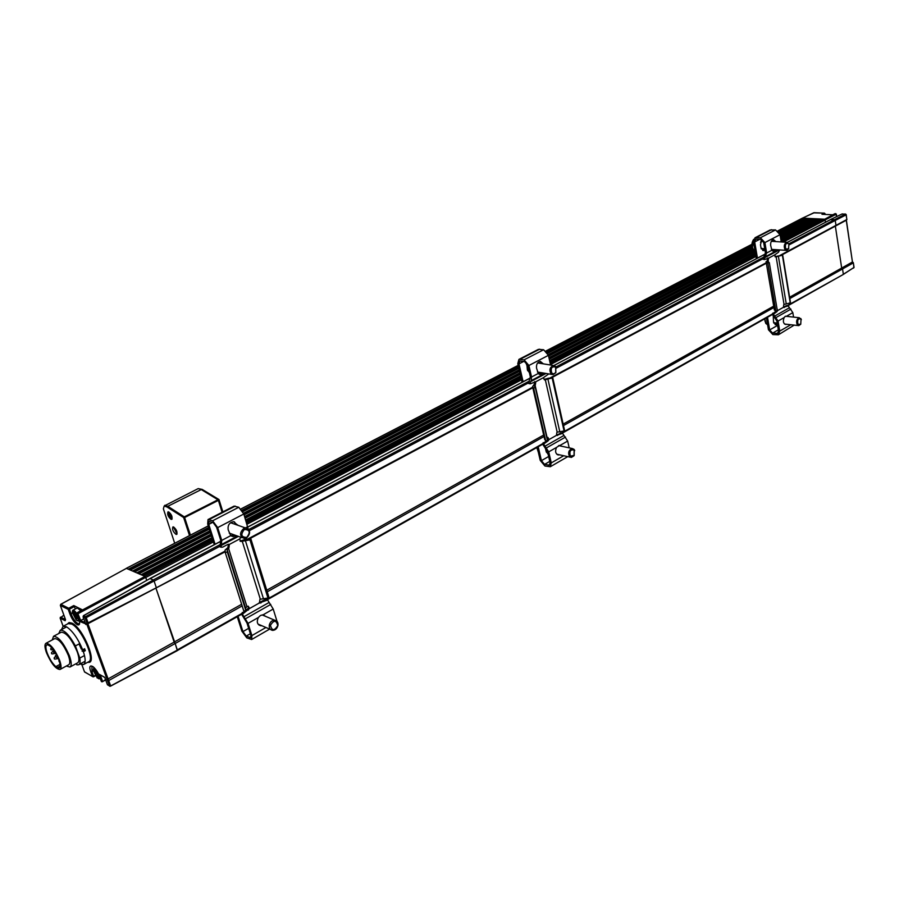 <?xml version="1.0" encoding="UTF-8"?>
<svg xmlns="http://www.w3.org/2000/svg" width="899" height="899" viewBox="0 0 899 899"><rect width="100%" height="100%" fill="white"/><g stroke="black" fill="none" stroke-linecap="round" stroke-linejoin="round"><path stroke-width="1.35" d="M53.086 651.337L54.311 653.494M97.463 675.363L97.744 676.767L96.845 675.778L97.867 676.475M97.845 674.98L96.822 673.418L95.53 674.171L94.755 673.239L94.395 670.8L96.272 672.003L97.845 674.98L96.935 675.486L97.452 675.194M95.654 671.924L94.867 672.182M96.193 671.823L94.878 672.317M96.126 671.71L95.508 671.8M97.013 673.654L95.53 674.171M99.227 677.385C96.957 670.676 94.934 668.294 93.148 670.216L97.261 678.048L99.227 677.385M96.35 672.216L94.934 673.003L96.496 676.07L97.463 675.228M95.788 671.901L96.822 673.418M99.834 677.284L99.396 678.801L98.474 678.689M93.294 669.227L93.732 668.362L95.182 668.811M83.663 664.496L88.641 661.765C95.496 659.709 81.337 628.232 71.605 624.007L68.133 623.648M65.346 619.141L65.144 620.715L65.515 619.647M213.4 541.94L145.75 577.529L146.706 580.327L145.694 577.338L78.202 613.624L77.033 613.826L77.528 612.657L80.663 620.49L79.786 621.456L77.033 613.826L78.707 618.546C80.281 623.535 79.831 625.603 77.348 624.738C74.516 622.872 72.044 619.332 69.942 614.107L68.245 609.41L60.379 605.465L65.537 619.703M85.574 623.827L79.786 621.456M107.352 684.544L104.767 677.34L107.442 684.78L109.431 685.892L107.723 681.127L175.159 643.504L177.361 650.629L110.656 686.094M92.575 676.599L84.472 671.8L81.91 664.766L84.551 671.991L92.485 676.43L90.844 671.879C86.81 661.259 96.047 666.283 99.665 676.778L101.351 681.375L98.688 673.98L104.756 677.464M107.723 681.127L86.619 623.614L87.9 623.726L88.102 622.883L156.347 587.755L154.055 580.956L86.225 617.647L88.102 622.883L86.81 622.76L85.057 617.849L83.079 616.86L85.832 624.535M106.711 679.678L174.148 642.1L175.159 643.504L156.1 588.609L174.148 642.1L241.64 604.274M65.335 619.164L60.357 605.454M60.458 617.164L65.458 619.49M85.18 622.782L80.663 620.49L83.764 618.815M100.261 674.969L102.486 681.184L101.351 681.375L102.497 681.723L105.543 679.565M75.314 608.971L74.437 606.522L69.403 609.219L71.1 613.905C73.01 618.658 75.246 621.883 77.831 623.58L79.236 623.737C79.842 623.479 79.663 621.737 78.685 618.523M78.707 618.546L76.977 613.792L77.494 612.646L145.02 576.405L126.399 568.37L60.862 604.319L68.729 608.263L69.403 609.219L68.245 609.41L68.729 608.263L73.774 605.566L82.472 609.87L77.28 612.803M93.024 676.846L93.631 676.778M225.177 551.772L87.9 623.726L110.577 685.69L109.431 685.892L109.97 686.319L177.373 650.089M149.796 578.698L83.427 615.669L83.079 616.86L83.573 615.68L85.54 616.669L85.057 617.849L86.225 617.647L85.54 616.669L153.381 580.012L150.021 578.563L83.349 615.849M126.197 568.494L60.727 604.308L60.379 605.465L60.66 604.465M126.265 568.37L128.31 569.191L208.77 527.455M145.02 576.405L145.694 577.338M149.863 578.563L220.918 541.164M153.381 580.012L154.055 580.956M73.774 605.566L74.437 606.522M222.873 511.891L218.996 499.552L202.185 489.404L198.724 488.73M218.165 499.979L218.996 499.552M202.185 489.404L201.533 489.73M56.884 656.978L57.03 658.675M269.284 625.131C269.003 628.187 270.116 629.929 272.633 630.379C275.364 630.21 277.139 628.558 277.971 625.412C278.263 622.355 277.139 620.613 274.611 620.175C271.891 620.344 270.116 621.996 269.284 625.131M270.442 625.344C271.914 630.941 274.341 631.019 277.735 625.58C276.274 619.995 273.847 619.917 270.442 625.344M853.87 267.363L853.353 262.755L852.555 261.924L841.678 268.059L842.543 268.97L843.307 273.981L842.543 268.97L841.678 268.059L835.396 226.402L836.014 225.57L835.238 220.446L834.508 219.682L830.328 219.671M852.432 261.957L846.386 220.176L781.186 255.316M853.218 262.957L789.828 298.558M842.79 274.644L853.893 267.509L843.071 274.588L787.164 305.66M781.074 240.932L822.664 219.109L824.63 219.199L825.675 222.12L824.743 219.21L802.549 218.131M853.477 268.127L854.05 267.441L853.353 262.778M836.643 216.547L835.744 213.636L836.43 214.265L835.149 213.614L832.71 214.794L821.978 214.299L824.293 213.164L813.943 212.692L802.56 218.131L806.605 218.76M830.361 219.727L834.508 219.682L845.633 214.041M841.824 214.074L845.476 214.063L846.116 214.872L835.238 220.446L836.014 225.57L835.396 226.402L841.678 268.059L789.614 297.232M814.247 212.715L802.425 218.142M846.026 214.468L846.88 219.502L779.916 255.462M842.397 213.928L846.24 214.67L846.802 219.536M813.64 212.838L824.417 213.13L825.091 213.748L823.619 214.378M789.12 244.292L786.895 242.292C784.288 243.584 783.625 245.966 784.906 249.428L786.659 250.405L788.749 248.686M788.861 243.798L788.76 243.674C785.805 242.752 784.793 244.517 785.715 248.967L788.614 248.888L788.861 243.798M574.09 449.376L572.247 448.522C568.685 450.006 567.786 452.691 569.528 456.602L571.359 457.434L574.068 455.748L574.09 449.376M574.225 450.062C570.393 449.264 569.112 451.287 570.393 456.13L574.203 455.411L574.225 450.062M168.63 511.902L167.956 511.891C167.102 514.34 168.147 516.824 171.08 519.352L171.765 519.364C172.619 516.903 171.574 514.419 168.63 511.902M172.125 518.97L168.461 511.846C168.27 514.678 169.439 517.037 171.923 518.925L172.125 518.981M173.361 526.893L177.058 533.984M190.352 535.152L184.497 517.105L167.877 506.575L164.18 505.991L163.382 508.834L174.698 543.254M173.574 526.949L172.878 526.938C172.035 529.354 173.08 531.826 176.002 534.354L176.698 534.366C177.541 531.938 176.496 529.466 173.574 526.949M189.509 535.59L183.643 517.532L167.034 507.002L164.18 505.991M184.497 517.105L183.643 517.532M167.877 506.575L167.034 507.002M802.155 218.333L777.893 230.908M779.444 232.863L807.358 218.367L811.673 219.008M780.163 235.426L812.426 218.614L816.775 219.255M780.613 238.168L817.528 218.862L821.911 219.502M788.929 243.786L834.508 219.682L835.238 220.446L789.3 244.775M241.292 613.792L177.317 649.898L175.159 643.504L242.157 605.904M219.918 546.3L154.122 581.147L156.347 587.755L225.11 551.109M220.929 541.254L150.122 578.608L153.268 579.967L219.873 544.749M212.546 539.288L143.267 575.652L144.919 576.36L212.973 540.602M211.456 535.86L138.94 573.787L141.098 574.719L212.007 537.568M210.377 532.466L134.659 571.933L136.794 572.854L210.917 534.152M209.31 529.118L130.411 570.101L132.535 571.022L209.838 530.781M208.298 525.949L126.175 568.415M773.781 307.57L563.493 425.575M544.019 436.509L267.261 591.812M753.227 249.472L548.604 356.139M519.543 371.287L244.101 514.891M755.576 254.316L549.963 362.218M520.971 377.434L246.18 521.634M755.104 251.506L549.289 359.162M541.895 363.027L541.018 363.488M520.251 374.344L245.135 518.24M804.83 218.243L778.736 231.773M751.924 245.685L546.895 352.048M517.936 367.073L241.988 510.216M820.09 218.985L780.849 239.55M755.34 252.911L549.626 360.679M520.611 375.883L245.663 519.937M773.556 306.233L563.167 424.114M543.681 435.037L266.756 590.205M809.954 218.918L780.017 234.515M752.755 248.708L548.379 355.127M519.094 370.377L243.753 513.767M210.018 531.331L133.221 571.314M809.887 218.491L779.916 234.088M752.564 248.315L548.244 354.667M518.847 369.961L243.562 513.239M815.045 219.165L780.467 237.235M774.129 240.55L772.533 241.382M754.643 250.731L549.053 358.139M541.31 362.185L540.456 362.623M520.015 373.31L244.786 517.105M211.085 534.703L137.491 573.157M766.319 263.238L551.154 377.962M532.804 387.75L249.147 538.995M766.24 262.755L549.783 378.097M532.68 387.211L247.675 539.085M752.148 247.056L547.682 353.296M518.262 368.579L242.865 511.677M820.158 219.423L780.916 239.988M755.418 253.361L549.739 361.173M520.723 376.378L245.832 520.476M212.175 538.119L141.795 575.012M814.977 218.738L780.388 236.797M773.848 240.213L771.713 241.325M754.216 250.461L548.941 357.645M540.94 361.825L540.344 362.14M519.903 372.815L244.618 516.554M804.897 218.671L778.995 232.122M751.98 246.146L547.176 352.442M518.015 367.579L242.292 510.688M208.95 527.994L128.995 569.494M779.691 249.922L778.455 252.259L774.724 254.878L775.623 256.945L782.703 255.136L790.524 302.806L783.816 304.525L783.422 307.312L788.198 305.907L792.828 312.627L793.559 317.1M774.972 256.62L782.703 255.136M768.398 260.867L766.06 261.688L774.365 310.054L775.859 311.065L777.343 310.649L769.308 262.665L767.656 261.463L768.802 258.024L764.611 259.541L762.88 259.249L764.442 259.53M767.162 260.766L767.622 258.002M767.51 317.257L769.668 329.922L772.612 333.124L777.624 333.405L778.523 330.956L776.837 320.909L772.14 314.122L773.421 314.257L776.961 311.638L777.613 310.593L777.006 308.615M782.467 255.642L790.3 303.345M757.464 258.193L754.688 241.921L755.733 239.201L760.644 239.28L763.656 242.505L765.409 252.934L762.88 259.249M766.105 261.98L774.365 310.054M769.308 262.665L767.802 263.081L766.308 262.171M561.448 433.071L772.151 314.144L776.185 310.975M783.332 307.211L786.58 305.604M773.421 314.257L778.073 321.044L779.759 331.102L778.41 334.776L772.859 334.585L768.443 329.776L766.409 317.875M756.329 258.71L753.452 241.842L755.025 237.763L760.385 237.752L764.903 242.584L766.656 253.024L764.161 259.339M772.511 250.248L772.376 249.428M770.106 229.998L775.545 229.908L780.051 234.695L781.231 241.932M767.802 263.081L775.859 311.065M794.177 325.123L778.5 334.72M774.623 241.505L773.118 239.685M775.871 241.595L773.5 239.606C771.409 240.247 770.465 242.179 770.668 245.382L771.87 250.27L773.432 251.315L775.758 249.652M772.646 250.967L774.399 249.562M764.914 250.023L763.577 250.63L760.97 247.742L760.464 244.708L761.835 239.685M764.51 248.888L762.712 250.484M787.569 316.448L785.355 316.268L784.13 317.583C782.737 321.325 783.287 323.629 785.793 324.494L786.603 324.269M773.252 316.212L773.533 322.1L775.927 324.809L777.377 324.134M776.826 323.157L775.062 324.618M79.977 664.035L83.506 664.575C85.731 663.136 85.686 658.843 83.382 651.696L85.304 650.662L84.63 648.775L82.708 649.82L81.315 649.078L79.033 643.965M82.708 649.82C77.91 638.436 72.482 630.738 66.414 626.76L63.11 626.311L61.469 629.637M83.697 649.28L83.922 649.91L82 650.955L83.382 651.696M85.304 650.662L83.922 649.91M831.036 214.715L828.294 214.546M241.112 537.355L239.539 539.029L240.966 541.456L249.956 539.872L250.877 538.894L268.846 596.97L267.958 598.015L259.935 599.307L259.485 602.914L267.621 600.004L273.217 609.028L277.016 621.344M239.988 541.052L246.169 539.175L250.877 538.894M245.82 610.421L248.472 608.039L248.124 606.173M228.908 548.12L227.818 547.705L225.087 550.064L225.256 552.559L227.312 551.964L227.121 549.615L228.908 548.12L229.369 544.423L227.784 544.434L222.559 547.199L220.255 546.963M227.818 547.705L228.515 544.21M238.055 616.264L242.944 631.604L246.236 636.11L250.619 637.717L250.81 635.099L246.944 622.906L241.28 613.759L242.404 614.242L249.574 608.499L248.259 606.173L247.315 606.409L245.584 607.971L245.832 610.5L243.809 611.095L225.256 552.559M249.956 539.872L267.958 598.015M215.108 544.322L208.759 524.398L208.984 521.42L213.209 522.667L216.592 527.207L220.648 539.996L220.019 546.873M259.182 602.667L264.98 599.611L267.464 599.936M241.28 613.759L245.539 610.578M242.404 614.242L248.045 623.378L251.911 635.582L251.63 639.526L246.809 637.874L241.853 631.132L237.257 616.714M214.265 544.67L207.68 524.016L208.017 519.543L212.613 520.779L217.693 527.601L221.75 540.4L221.143 547.3M234.043 506.137L238.763 507.272L243.82 513.992L248.169 528.972M227.312 551.964L245.832 610.5M236.572 524.825L234.291 521.768M237.673 525.207L233.594 521.69C229.414 522.488 227.604 525.185 228.177 529.769L230.74 535.658L233.055 536.557L235.954 535.501M231.335 536.085L234.628 535.029M259.137 625.187L260.721 625.243M264.823 616.051L263.699 614.961M265.924 616.512L263.036 614.86L260.463 615.489L258.406 617.467C256.35 621.872 257.181 624.636 260.924 625.771L261.834 625.726M263.036 614.86L273.217 609.028M555.582 366.455L553.492 365.488C549.952 366.983 549.087 369.714 550.896 373.669L552.975 374.625L555.773 372.703L555.582 366.455M555.706 367.107C551.75 366.095 550.435 368.118 551.772 373.164L553.863 373.928L555.874 372.366L555.706 367.107M84.495 655.517L79.82 658.068C80.449 661.754 80.056 663.99 78.651 664.766L76.876 664.844L76.112 663.676M79.82 658.068L75.404 645.92L79.876 643.515M58.783 633.514L60.267 630.266C64.312 629.783 69.369 634.997 75.404 645.92M61.154 632.255L61.278 632.188C66.357 632.525 71.673 639.065 77.224 651.786C79.337 657.922 79.46 661.608 77.617 662.855L70.066 666.979M52.266 639.931L53.547 636.29C58.581 636.661 63.896 643.223 69.481 655.989C71.617 662.125 71.763 665.811 69.942 667.047L66.312 666.047M60.098 669.44L68.695 664.743C70.246 663.698 70.122 660.563 68.313 655.337C63.559 644.493 59.042 638.919 54.76 638.605L54.659 638.661M59.548 660.08C54.772 649.202 50.254 643.594 46.018 643.257C44.467 644.313 44.624 647.482 46.49 652.753C51.243 663.563 55.749 669.148 59.997 669.485C61.537 668.451 61.379 665.316 59.548 660.08M56.502 666.957L56.468 666.271L57.592 667.833L59.165 667.957C60.525 667.036 60.39 664.26 58.772 659.641C54.558 650.056 50.58 645.1 46.827 644.797C45.467 645.74 45.602 648.527 47.242 653.18C49.872 659.675 52.996 664.372 56.626 667.294L56.502 666.957M60.031 666.507L57.592 667.833M173.372 526.893L177.058 533.972M190.442 535.107L184.317 516.869L217.951 499.765L201.252 489.562L198.252 488.573L164.731 505.71M201.252 489.562L167.81 506.306L184.317 516.869M167.81 506.306L164.854 505.249M222.109 512.284L218.367 500.372L184.733 517.487M217.951 499.765L218.367 500.372M548.761 373.917L543.389 377.704L544.536 379.94L552.773 377.816L564.538 430.228L564.066 430.969L556.897 432.217L556.459 435.363L562.594 433.363L567.662 441.072L569.179 447.871M545.019 379.805L544.086 379.445L548.368 378.232L552.773 377.816M547.39 440.173L547.491 437.51M535.343 384.952L533.849 384.896L532.556 386.66L544.659 439.33L545.727 440.847L547.435 440.353L535.332 387.548L534.231 385.873L535.343 384.952L535.782 381.738L530.241 383.839L528.466 383.446L529.882 383.772M534.141 384.738L534.658 381.614M538.198 446.758L541.423 460.648L544.547 464.401L549.413 465.188L550.053 462.625L547.525 451.601L542.389 443.803L543.625 444.072L548.176 440.802L549.008 439.566L547.929 437.408L546.862 437.869M552.278 378.501L564.066 430.969M523.139 381.817L518.981 363.881L519.746 361.016L524.477 361.533L527.691 365.297L530.331 376.805L528.466 383.446M535.332 387.548L533.601 388.042L532.556 386.66M266.43 599.599L542.4 443.825L547.12 440.443M557.661 435.453L556.447 435.195L561.145 433.003M543.625 444.072L548.727 451.86L551.267 462.906L550.3 466.738L544.918 466.008L540.232 460.378L537.197 447.32M522.094 382.277L517.779 363.69L518.925 359.386L524.095 359.836L528.904 365.5L531.545 377.018L531.129 380.659L529.713 383.671M540.636 363.421L540.187 361.398L542.164 363.668M538.366 349.374L543.637 349.745L548.424 355.33L550.593 365.028M533.601 388.042L545.727 440.847M543.389 363.87L540.299 361.387C537.445 362.117 536.186 364.365 536.534 368.118L538.265 373.467L540.22 374.467L542.929 372.939M539.085 374.186L541.546 372.714M529.365 372.591L527.376 369.826L526.747 363.207M557.459 454.692L558.301 454.534M560.178 445.926L559.481 445.432M561.392 446.185L559.549 445.432L556.515 447.421C554.84 451.5 555.537 454.006 558.605 454.961L559.515 454.804M545.412 448.208L546.187 451.579L548.019 454.13M76.617 617.478L76.067 617.916L76.572 617.366L76.865 618.827L75.965 617.86L76.988 618.523M75.999 615.467L74.651 616.264L73.594 614.792L73.46 612.781L74.92 613.41L76.55 617.186M75.156 613.567L73.954 614.208M75.314 613.882L73.965 614.354M76.224 615.725L74.651 616.264M78.325 619.355C75.988 612.433 73.954 610.073 72.223 612.264L76.258 620.096L77.831 620.771L78.325 619.355M75.494 614.343L74.044 615.107L75.617 618.186L76.022 617.591M78.943 619.31L78.471 620.928L77.516 620.804M72.381 611.151L72.853 610.264C73.988 610.061 75.437 611.432 77.19 614.377M80.809 610.702L77.258 607.96M246.54 537.984C250.832 533.545 250.574 530.219 245.764 528.039L243.618 528.567C239.325 533.006 239.572 536.332 244.359 538.523L246.54 537.984M246.764 537.4C250.641 532.275 249.832 529.635 244.303 529.489C240.404 534.624 241.224 537.265 246.764 537.4M801.369 319.673L799.278 317.718C796.66 318.999 795.975 321.348 797.222 324.764L798.795 325.64L800.807 324.146M798.009 324.325L800.728 324.247L801.043 319.1C798.143 318.224 797.132 319.965 798.009 324.325M53.513 650.91L54.21 650.831M54.94 651.944L54.839 653.303M51.479 653.045L52.007 653.899M96.227 671.901L94.755 673.239M94.732 670.969L95.182 672.385L94.519 672.609M97.822 674.722L96.081 675.576L95.654 674.362M97.474 675.261L97.744 676.767M95.406 671.755L94.62 670.811M67.301 624.097L69.088 622.524L71.976 623.142C83.315 628.143 98.205 665.069 87.821 662.215M98.688 673.98L104.767 677.34M86.619 623.614L86.81 622.76M65.144 620.715L60.177 618.164L63.144 626.288M63.885 615.152L60.098 617.984L63.908 615.219M101.227 681.127L101.621 681.712M93.249 671.002L91.979 671.688L91.855 666.204C93.811 666.44 96.384 669.901 99.575 676.576L99.665 676.778M69.942 614.107L72.381 613.242M90.844 671.879L91.979 671.688L93.62 676.239L95.137 675.441M107.341 684.566L109.521 686.061M105.677 679.936L102.565 681.588M95.35 675.767L93.698 676.644M55.333 656.292L55.805 657.057M55.457 656.877L55.3 655.944M57.514 656.888L57.558 658.495M54.165 658.192L54.704 659.079M853.297 262.89L852.443 261.991L846.274 220.322L846.88 219.502M836.317 214.378L836.767 216.479M824.743 219.21L834.699 213.805M835.328 213.659L832.609 214.794M824.855 213.76L825.203 214.445M825.057 214.445L824.967 213.861M830.485 219.536L842.251 213.895L830.665 219.502M836.205 214.277L825.327 219.817M762.678 240.415L760.902 241.078M762.948 240.763L760.509 242.348M761.318 248.922L762.936 248.776M761.105 248.326L764.734 248.899M753.497 239.831C751.721 243.224 751.676 246.45 753.373 249.484L754.991 250.877L753.182 249.416M753.047 240.651L752.474 247.551M546.39 452.231L547.727 452.5M546.187 451.568L547.66 452.208M536.973 447.444L538.31 452.107M830.788 219.502L787.479 242.359M773.882 249.529L772.027 250.506M765.431 253.99L554.02 365.522M540.67 372.568L538.49 373.714M530.444 377.962L247.854 527.05M233.504 534.624L231.065 535.905M246.584 522.937L521.251 378.614M550.233 363.387L755.767 255.383M781.355 241.943L824.63 219.199M751.901 244.371L545.996 351.026M517.869 365.601L241.044 508.991M825.349 219.963L783.344 242.067M755.947 256.473L550.503 364.578M521.521 379.816L247 524.263M762.903 258.755L556.425 368.096M528.443 382.918L249.349 530.713M763.24 257.372L555.975 366.994M528.646 381.446L248.686 529.511M775.916 256.856L775.152 256.799M768.802 258.024L774.724 254.878M768.184 260.98L768.364 262.092M777.613 310.593L783.422 307.312M776.129 256.743L784.029 304.401M778.365 256.125L786.232 303.783M775.713 311.515L776.961 311.638M783.49 307.379L784.355 307.469M774.691 316.1L789.457 307.728M764.835 257.631L779.422 249.911M772.735 313.189L773.983 313.324M786.041 305.682L787.288 305.806M776.163 317.493L790.929 309.11M765.903 256.429L778.365 249.832M756.396 237.505L771.556 229.683M760.385 237.752L775.545 229.908M754.688 241.921L759.891 239.235M764.903 242.584L780.051 234.695M766.656 253.024L771.87 250.27M772.612 333.124L778.332 329.832M776.545 333.596L778.377 332.54M779.759 331.102L790.794 324.741M769.668 329.922L777.579 325.382M786.827 316.055L792.828 312.627M778.073 321.044L784.13 317.583M241.831 541.243L240.73 540.838M229.369 544.423L239.539 539.029M228.537 548.323L246.944 606.623M249.574 608.499L259.485 602.914M242.191 541.052L260.294 599.105M245.247 540.164L263.295 598.217M247.371 609.544L248.484 610.016M259.98 602.431L261.092 602.892M243.932 616.725L269.138 602.454M227.099 549.828L245.562 608.207M221.311 545.435L238.392 536.388M242.292 612.41L243.404 612.882M264.98 599.611L266.093 600.071M245.539 618.737L270.745 604.431M221.929 544.266L237.46 536.051M209.13 519.555L235.235 506.103M212.613 520.779L238.763 507.272M208.759 524.398L212.557 522.431M245.416 527.915L247.753 526.69M217.693 527.601L243.82 513.992M221.75 540.4L230.74 535.658M246.236 636.11L250.372 633.728M249.742 637.672L251.057 636.908M251.911 635.582L265.935 627.491M242.944 631.604L248.663 628.334M248.045 623.378L258.406 617.467M237.561 524.847L236.459 524.454M526.983 363.567L526.466 364.657M527.634 370.658L528.994 370.984M527.398 369.916L528.915 370.646M518.082 364.983L519.408 370.714M60.087 666.08L57.469 667.508M535.782 381.738L543.389 377.704M535.062 385.109L547.12 437.712M549.008 439.566L556.459 435.363M545.288 379.659L557.155 432.059M547.873 378.928L559.695 431.329M546.963 440.544L548.176 440.802M545.019 446.185L563.965 435.453M530.208 381.861L546.075 373.467M543.142 442.701L544.367 442.96M560.212 433.071L561.426 433.329M546.57 447.837L565.516 437.083M531.129 380.659L545.041 373.299M520.218 359.218L539.748 349.16M524.095 359.836L543.637 349.745M518.981 363.881L523.746 361.409M528.904 365.5L548.424 355.33M531.545 377.018L538.265 373.467M544.547 464.401L549.772 461.389M548.39 465.289L550.064 464.322M551.267 462.906L563.695 455.737M541.423 460.648L548.648 456.501M559.965 445.454L567.662 441.072M548.727 451.86L556.515 447.421M50.76 649.011L51.243 649.797M76.584 617.399L76.865 618.827M75.37 614.017L73.853 615.343M73.808 612.927L74.28 614.422L73.617 614.691M76.561 617.096L75.213 617.714L74.763 616.456M74.482 613.702L73.684 612.781M76.921 616.68L75.145 613.545M773.814 323.112L775.275 322.988M773.634 322.561L777.219 323.202M764.802 318.785L766.015 323.516L767.589 324.797L765.836 323.449M764.712 318.83L765.105 321.539M53.165 650.876L53.895 650.37M54.625 653.573L55.659 653.124M51.49 652.73L53.097 650.943M52.142 653.933L54.502 653.584M51.659 653.753L51.468 652.764M99.441 678.779L100.205 678.34M93.732 668.362L94.44 667.968M101.216 681.15L99.643 676.756M63.132 626.3L60.154 618.141M83.056 616.849L85.585 623.895M101.89 681.802L105.711 680.026M82.326 609.859L77.348 612.635L76.921 613.624M109.97 686.319L177.361 650.629M95.406 675.846L93.642 676.767M55.333 655.91L56.491 654.618M55.985 657.124L57.615 656.877M57.311 658.731L58.255 658.326M54.176 657.899L55.3 656.652M54.839 659.102L57.199 658.742M54.356 658.933L54.154 657.933M258.024 624.086L270.475 629.446M262.115 614.905L274.611 620.175M846.341 220.266L846.925 219.468M771.331 241.303L786.895 242.292M771.421 249.36L786.198 250.372M753.115 249.315C751.35 246.011 751.53 242.685 753.643 239.359M558.616 445.589L572.247 448.522M556.762 454.197L570.348 457.209M574.675 450.736L574.63 450.174M538.332 452.231L536.804 447.545M830.552 219.558L787.378 242.325M773.747 249.517L771.994 250.45M765.442 253.9L553.885 365.5M540.535 372.546L538.434 373.658M530.455 377.872L247.832 526.96M233.38 534.579L230.976 535.849M843.06 274.588L787.895 305.75M772.308 314.549L562.201 433.206M542.58 444.286L267.104 599.858M241.516 614.309L177.44 650.494M802.335 218.176L777.837 230.863M751.912 244.292L545.94 350.97M517.869 365.511L240.988 508.924M208.276 525.87L126.231 568.359M786.378 305.581L787.625 305.716M755.025 237.763L770.185 229.953M68.863 623.265L63.11 626.311M240.089 541.142L240.966 541.456M259.283 602.757L260.137 603.117M227.121 549.615L245.584 607.971M265.913 599.397L267.037 599.847M208.017 519.543L234.1 506.103M251.686 639.481L269.655 629.098M233.055 536.557L231.83 536.107M260.924 625.771L259.811 625.288M537.624 362.938L553.492 365.488M537.456 372.029L552.008 374.456M519.453 370.871L517.959 364.477M59.087 661.574L58.907 660.608M66.65 626.884L60.267 630.266M61.278 632.188L53.547 636.29M85.124 661.215L78.786 664.687M54.76 638.605L46.018 643.257M60.019 664.339L56.468 666.271M560.751 432.925L561.976 433.183M518.925 359.386L538.434 349.34M550.368 466.693L567.763 456.636M540.22 374.467L539.344 374.321M558.605 454.961L557.515 454.725M50.76 648.651L51.704 647.606M51.412 649.853L53.311 649.572M50.906 649.651L50.726 648.685M78.516 620.906L79.281 620.501M72.853 610.264L77.303 607.938M230.549 522.724L245.764 528.039M229.223 533.085L242.123 537.726M784.512 324.033L798.301 325.584M785.445 316.223L799.278 317.718M801.043 319.1L800.829 318.538M765.757 323.337L764.577 318.92M52.58 649.056L52.299 648.28"/></g></svg>
